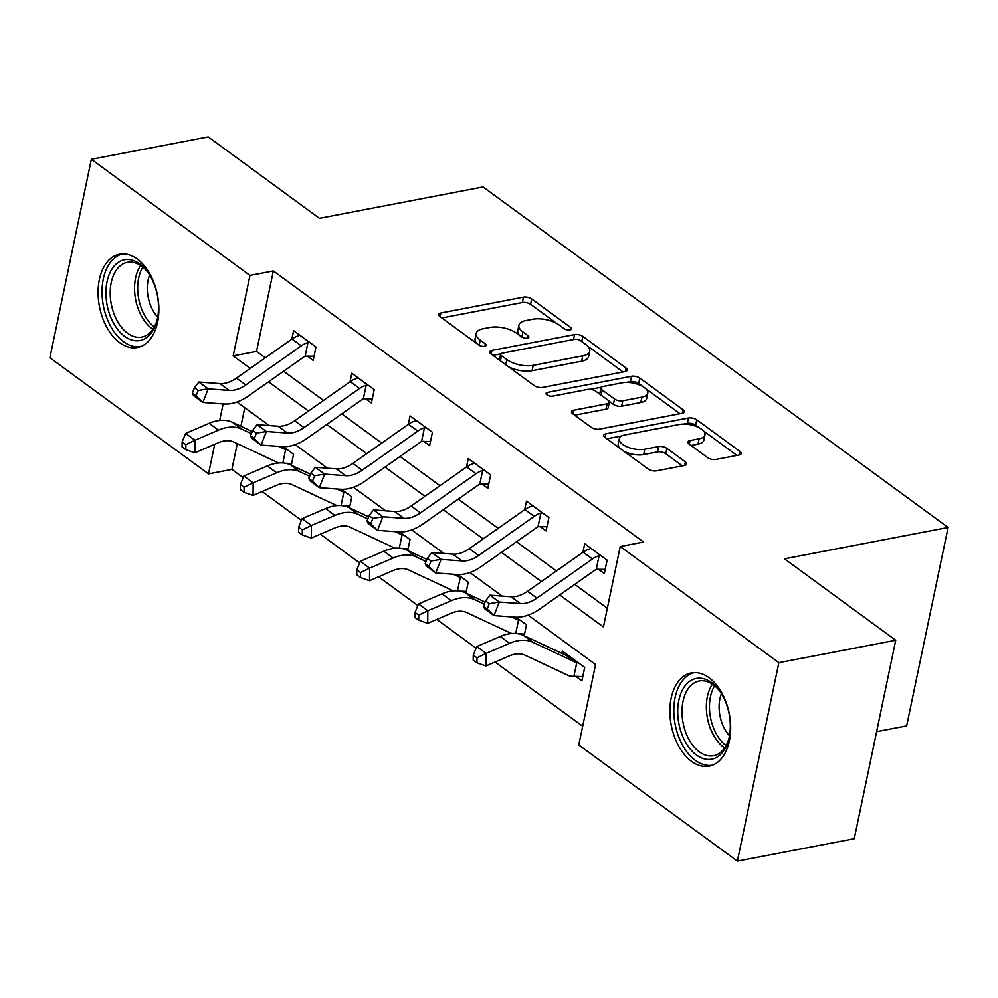 <?xml version="1.0" encoding="UTF-8"?>
<svg xmlns="http://www.w3.org/2000/svg" width="998" height="998" viewBox="0 0 998 998"><rect width="100%" height="100%" fill="white"/><g stroke="black" fill="none" stroke-linecap="round" stroke-linejoin="round"><path stroke-width="1.5" d="M569.983 329.951A4.179 1.821 11.8 0 0 571.517 328.928A4.179 1.821 11.8 0 0 570.631 327.456L531.709 298.951A5.976 2.595 11.8 0 0 523.451 297.154L440.866 312.985A5.976 2.595 11.8 0 0 438.683 314.445A5.976 2.595 11.8 0 0 439.943 316.553L478.865 345.046A4.179 1.821 11.8 0 0 484.641 346.306A4.179 1.821 11.8 0 0 486.163 345.283A4.179 1.821 11.8 0 0 485.29 343.811L480.25 340.131A19.112 8.321 11.8 0 1 476.221 333.407A19.112 8.321 11.8 0 1 483.207 328.729L490.093 327.406A19.112 8.321 11.8 0 1 516.502 333.182L521.53 336.862A4.179 1.821 11.8 0 0 527.306 338.122A4.179 1.821 11.8 0 0 528.84 337.099A4.179 1.821 11.8 0 0 527.954 335.64L522.927 331.947A19.112 8.321 11.8 0 1 518.898 325.223A19.112 8.321 11.8 0 1 525.884 320.545L532.77 319.223A19.112 8.321 11.8 0 1 559.167 324.999L564.207 328.679A4.179 1.821 11.8 0 0 569.983 329.951M691.527 761.362A47.467 29.578 79.1 0 1 669.87 711.3A47.467 29.578 79.1 0 1 691.327 672.914A47.467 29.578 79.1 0 1 709.004 677.692A47.467 29.578 79.1 0 1 730.661 727.767A47.467 29.578 79.1 0 1 709.204 766.152A47.467 29.578 79.1 0 1 691.527 761.362M119.735 342.713A47.467 29.578 79.1 0 1 98.078 292.651A47.467 29.578 79.1 0 1 119.535 254.253A47.467 29.578 79.1 0 1 137.225 259.043A47.467 29.578 79.1 0 1 158.869 309.106A47.467 29.578 79.1 0 1 137.425 347.491A47.467 29.578 79.1 0 1 119.735 342.713M707.632 457.645A5.976 2.595 11.8 0 0 715.878 459.454L739.056 455.013A5.976 2.595 11.8 0 0 741.24 453.541A5.976 2.595 11.8 0 0 739.98 451.445L696.741 419.796A5.976 2.595 11.8 0 0 688.495 417.987L605.898 433.831A5.976 2.595 11.8 0 0 603.715 435.29A5.976 2.595 11.8 0 0 604.975 437.386L648.213 469.035A5.976 2.595 11.8 0 0 656.459 470.844L684.453 465.48A5.976 2.595 11.8 0 0 686.636 464.02A5.976 2.595 11.8 0 0 685.376 461.912L666.876 448.364A5.976 2.595 11.8 0 0 658.618 446.568L644.745 449.225A15.98 6.949 11.8 0 1 627.493 447.029A15.98 6.949 11.8 0 1 619.296 438.783A15.98 6.949 11.8 0 1 625.147 434.879L679.513 424.449A15.98 6.949 11.8 0 1 696.754 426.645A15.98 6.949 11.8 0 1 704.962 434.891A15.98 6.949 11.8 0 1 699.111 438.808L690.055 440.542A5.976 2.595 11.8 0 0 687.871 442.002A5.976 2.595 11.8 0 0 689.131 444.098L707.632 457.645M237.274 443.636L231.898 469.397L208.52 473.888L49.9 357.746L91.354 159.293L208.22 136.888L319.447 218.325L483.057 186.95L948.1 527.455L784.49 558.818L895.717 640.254L778.852 662.672L737.385 861.112L578.765 744.97L595.569 664.518L528.129 615.142M91.354 159.293L249.974 275.436L233.17 355.887L250.261 368.399M559.703 594.97L603.416 626.981L620.22 546.53L643.598 542.039L273.352 270.957L249.974 275.436M620.22 546.53L778.852 662.672M625.122 371.58A5.976 2.595 11.8 0 0 627.305 370.121A5.976 2.595 11.8 0 0 626.045 368.025L582.807 336.376A5.976 2.595 11.8 0 0 574.561 334.567L491.964 350.41A5.976 2.595 11.8 0 0 489.781 351.87A5.976 2.595 11.8 0 0 491.041 353.966L534.279 385.615A5.976 2.595 11.8 0 0 542.525 387.424L625.122 371.58M639.78 378.08L683.006 409.729A5.976 2.595 11.8 0 1 684.266 411.837A5.976 2.595 11.8 0 1 682.083 413.297L599.499 429.128A5.976 2.595 11.8 0 1 591.24 427.331L572.74 413.783A5.976 2.595 11.8 0 1 571.48 411.687A5.976 2.595 11.8 0 1 573.663 410.228L607.158 403.803A5.976 2.595 11.8 0 0 609.341 402.344A5.976 2.595 11.8 0 0 608.081 400.235L595.818 391.253A5.976 2.595 11.8 0 0 587.56 389.445L552.692 396.131A4.179 1.821 11.8 0 1 548.176 395.557A4.179 1.821 11.8 0 1 546.031 393.399A4.179 1.821 11.8 0 1 547.565 392.376L631.522 376.283A5.976 2.595 11.8 0 1 639.78 378.08L638.658 383.444L643.56 387.037M876.618 731.659L906.646 725.895L948.1 527.455M273.352 270.957L256.548 351.408L265.293 357.808M283.607 371.219L323.514 400.447M341.84 413.858L381.747 443.075M400.061 456.485L439.968 485.702M458.282 499.112L498.189 528.341M516.502 541.752L556.41 570.968M574.736 584.379L607.333 608.244M307.135 355.974L313.185 360.415L315.992 347.005L293.599 330.612L291.815 339.133M365.355 398.614L371.406 403.042L374.213 389.632L351.82 373.24L350.036 381.76M423.576 441.241L429.639 445.669L432.433 432.271L410.041 415.867L408.257 424.399M481.797 483.868L487.86 488.309L490.667 474.898L468.262 458.506L466.49 467.027M540.03 526.507L546.081 530.936L548.888 517.525L526.495 501.133L524.711 509.654M598.251 569.134L604.301 573.563L607.108 560.165L584.716 543.76L582.932 552.293M231.898 469.397L243.188 477.668M262.137 491.54L301.408 520.295M320.358 534.167L359.629 562.934M378.579 576.807L417.863 605.561M436.812 619.434L476.083 648.189M495.033 662.061L582.682 726.245M244.784 407.683L240.905 426.246M291.291 465.218L293.574 454.277L283.22 446.68M349.512 507.845L351.807 496.904L341.441 489.319M407.745 550.472L410.028 539.531L399.662 531.946M465.966 593.111L468.249 582.171L457.882 574.574M524.187 635.738L526.47 624.798L516.103 617.201M575.834 676.395L581.896 680.836L584.703 667.425L562.311 651.033L561.824 653.353M895.717 640.254L854.251 838.707L737.385 861.112M223.14 403.941L219.685 420.42M214.707 444.272L208.52 473.888M502.119 596.093L469.908 572.515M443.885 553.453L411.687 529.876M385.665 510.826L353.467 487.249M327.444 468.199L295.233 444.621M269.223 425.56L237.013 401.982M268.574 381.81L308.482 411.026M326.808 424.437L366.715 453.666M385.028 467.076L424.936 496.293M443.249 509.704L483.157 538.92M501.47 552.331L541.378 581.56M256.548 351.408L233.17 355.887M518.898 325.223L517.775 330.588A19.112 8.321 11.8 0 0 519.833 335.627M476.221 333.407L475.098 338.771A19.112 8.321 11.8 0 0 477.169 343.799M556.672 323.414L530.587 304.315A5.976 2.595 11.8 0 0 522.328 302.519L441.852 317.95M500.784 353.866L492.95 355.363M623.014 371.992L587.697 346.131M580.424 340.555A4.179 1.821 11.8 0 0 574.636 339.295L502.144 353.192A4.179 1.821 11.8 0 0 500.622 354.215A4.179 1.821 11.8 0 0 501.495 355.687L506.809 359.579A19.112 8.321 11.8 0 0 533.219 365.343L582.77 355.837A19.112 8.321 11.8 0 0 589.756 351.171A19.112 8.321 11.8 0 0 585.726 344.447L580.424 340.555M500.622 354.215L499.499 359.579A4.179 1.821 11.8 0 0 499.624 360.241M508.194 366.528A19.112 8.321 11.8 0 0 532.096 370.707L533.219 365.343M589.756 351.171L588.633 356.536A19.112 8.321 11.8 0 1 581.647 361.201L532.096 370.707M645.145 388.185L679.975 413.696M574.648 415.18L606.036 409.168A5.976 2.595 11.8 0 0 608.219 407.708L609.341 402.344M590.192 389.357L601.42 387.199M626.407 382.409L630.412 381.648L631.522 376.283M641.914 397.129A15.98 6.949 11.8 0 0 647.764 393.224A15.98 6.949 11.8 0 0 639.568 384.979A15.98 6.949 11.8 0 0 622.315 382.783L603.166 386.463A5.976 2.595 11.8 0 0 600.983 387.923A5.976 2.595 11.8 0 0 602.231 390.018L614.506 399A5.976 2.595 11.8 0 0 622.764 400.809L641.914 397.129L640.803 402.493A15.98 6.949 11.8 0 0 646.642 398.589L647.764 393.224M600.983 387.923L599.86 393.287A5.976 2.595 11.8 0 0 600.147 394.422M640.803 402.493L621.642 406.174A5.976 2.595 11.8 0 1 613.383 404.365L609.054 401.196M638.658 383.444A5.976 2.595 11.8 0 0 630.412 381.648M704.962 434.891L703.84 440.255A15.98 6.949 11.8 0 1 697.989 444.16L691.04 445.495M619.296 438.783L618.174 444.147A15.98 6.949 11.8 0 0 619.77 448.227M623.862 451.208A15.98 6.949 11.8 0 0 643.623 454.589L644.745 449.225M682.345 465.879L665.753 453.728A5.976 2.595 11.8 0 0 657.507 451.932L643.623 454.589M699.274 427.83L695.631 425.16A5.976 2.595 11.8 0 0 687.373 423.352L683.605 424.075M621.929 435.901L606.884 438.783M736.948 455.412L703.365 430.824M291.653 463.484L285.428 463.272M278.617 446.368L284.917 449.312A6.088 3.955 126.2 0 0 285.628 449.537L287.524 449.836M279.178 462.947A21.295 13.847 -53.8 0 1 277.007 462.224L233.856 442.039A30.427 19.773 126.2 0 0 218.325 442.713L194.822 452.818L185.815 449.674L185.877 444.646L182.135 441.914L182.085 446.942L185.815 449.674M182.135 441.914L185.628 433.406L209.131 423.314A45.646 29.666 -53.8 0 1 232.434 422.279L252.22 431.548M185.628 433.406L194.959 440.243L218.45 430.138A45.646 29.666 -53.8 0 1 241.766 429.115L251.396 433.631M282.833 462.947L285.628 449.537M185.877 444.646L194.959 440.243L194.822 452.818M299.649 335.041L298.651 335.74A21.295 13.847 126.2 0 0 291.99 339.008L236.451 378.13A30.427 19.773 -53.8 0 1 219.909 383.594L198.852 382.034L208.183 388.871L202.856 402.444L223.914 403.99A45.646 29.666 126.2 0 0 248.727 395.794L304.265 356.673A6.088 3.955 -53.8 0 1 305.139 356.149L307.97 342.576A21.295 13.847 126.2 0 0 301.321 345.844L245.782 384.954A30.427 19.773 -53.8 0 1 229.241 390.43L208.183 388.871L198.19 390.48L194.448 387.748L192.327 393.175L196.057 395.907L198.19 390.48M307.97 342.576L309.929 342.564M314.071 356.211L305.139 356.149M196.057 395.907L202.856 402.444L193.525 395.607L192.327 393.175M198.852 382.034L194.448 387.748M157.821 298.028A41.08 25.599 79.1 0 1 156.923 320.695A41.08 25.599 79.1 0 1 130.663 339.632A41.08 25.599 79.1 0 1 106.624 302.282A41.08 25.599 79.1 0 1 117.589 262.898A41.08 25.599 79.1 0 1 147.579 271.943A41.08 25.599 79.1 0 1 157.821 298.028M148.178 272.791A38.036 23.703 -100.9 0 0 127.395 262.349A38.036 23.703 -100.9 0 0 110.853 301.683A38.036 23.703 -100.9 0 0 141.716 337.062A38.036 23.703 -100.9 0 0 157.173 319.684M157.709 317.09A29.952 18.663 79.1 0 1 147.816 295.146A29.952 18.663 79.1 0 1 149.638 274.999M122.916 253.929A47.168 29.391 -100.9 0 0 102.831 302.606A47.168 29.391 -100.9 0 0 140.668 346.556M696.442 755.024A41.08 25.599 79.1 0 1 678.815 700.371A41.08 25.599 79.1 0 1 711.574 682.607A41.08 25.599 79.1 0 1 719.358 690.591A41.08 25.599 79.1 0 1 728.715 739.356A41.08 25.599 79.1 0 1 696.442 755.024M719.97 691.439A38.036 23.703 -100.9 0 0 713.345 684.84A38.036 23.703 -100.9 0 0 699.186 681.01A38.036 23.703 -100.9 0 0 681.996 711.774A38.036 23.703 -100.9 0 0 699.336 751.893A38.036 23.703 -100.9 0 0 713.508 755.723A38.036 23.703 -100.9 0 0 728.964 738.345M729.488 735.738A29.952 18.663 79.1 0 1 721.429 693.66M694.695 672.577A47.168 29.391 -100.9 0 0 673.812 710.975A47.168 29.391 -100.9 0 0 695.319 760.376A47.168 29.391 -100.9 0 0 712.46 765.216M349.886 506.111L343.661 505.899M336.85 488.995L343.137 491.939A6.088 3.955 126.2 0 0 343.848 492.164L345.745 492.463M337.399 505.574A21.295 13.847 -53.8 0 1 335.228 504.863L292.09 484.666A30.427 19.773 126.2 0 0 276.546 485.352L253.055 495.445L244.036 492.313L244.098 487.274L240.368 484.541L240.306 489.581L244.036 492.313M240.368 484.541L243.849 476.034L267.352 465.941A45.646 29.666 -53.8 0 1 290.655 464.918L310.44 474.175M243.849 476.034L253.18 482.87L276.683 472.778A45.646 29.666 -53.8 0 1 299.986 471.742L309.63 476.258M341.054 505.574L343.848 492.164M244.098 487.274L253.18 482.87L253.055 495.445M408.107 548.738L401.882 548.526M395.071 531.635L401.358 534.579A6.088 3.955 126.2 0 0 402.082 534.803L403.965 535.103M395.62 548.201A21.295 13.847 -53.8 0 1 393.462 547.49L350.31 527.293A30.427 19.773 126.2 0 0 334.767 527.979L311.276 538.072L302.269 534.94L302.319 529.913L298.589 527.181L298.539 532.208L302.269 534.94M298.589 527.181L302.082 518.673L325.573 508.568A45.646 29.666 -53.8 0 1 348.888 507.545L368.661 516.802M302.082 518.673L311.413 525.497L334.904 515.405A45.646 29.666 -53.8 0 1 358.207 514.382L367.85 518.885M399.275 548.214L402.082 534.803M302.319 529.913L311.413 525.497L311.276 538.072M357.883 377.681L356.872 378.367A21.295 13.847 126.2 0 0 350.223 381.635L294.672 420.757A30.427 19.773 -53.8 0 1 278.143 426.221L257.072 424.674L266.404 431.498L261.077 445.071L282.147 446.63A45.646 29.666 126.2 0 0 306.947 438.421L362.486 399.312A6.088 3.955 -53.8 0 1 363.359 398.776L366.204 385.203A21.295 13.847 126.2 0 0 359.554 388.471L304.003 427.593A30.427 19.773 -53.8 0 1 287.474 433.057L266.404 431.498L256.411 433.107L252.681 430.375L250.548 435.802L254.278 438.534L256.411 433.107M366.204 385.203L368.15 385.203M372.291 398.838L363.359 398.776M254.278 438.534L261.077 445.071L251.746 438.247L250.548 435.802M257.072 424.674L252.681 430.375M416.104 420.308L415.093 421.006A21.295 13.847 126.2 0 0 408.444 424.275L352.905 463.384A30.427 19.773 -53.8 0 1 336.363 468.86L315.306 467.301L324.637 474.137L319.31 487.71L340.368 489.257A45.646 29.666 126.2 0 0 365.168 481.061L420.719 441.939A6.088 3.955 -53.8 0 1 421.593 441.415L424.424 427.83A21.295 13.847 126.2 0 0 417.775 431.099L362.237 470.22A30.427 19.773 -53.8 0 1 345.695 475.684L324.637 474.137L314.632 475.747L310.902 473.015L308.769 478.441L312.499 481.173L314.632 475.747M424.424 427.83L426.383 427.83M430.512 441.478L421.593 441.415M312.499 481.173L319.31 487.71L309.979 480.874L308.769 478.441M315.306 467.301L310.902 473.015M466.328 591.377L460.103 591.165M453.292 574.262L459.579 577.206A6.088 3.955 126.2 0 0 460.303 577.43L462.199 577.73M453.853 590.841A21.295 13.847 -53.8 0 1 451.682 590.117L408.531 569.933A30.427 19.773 126.2 0 0 392.987 570.606L369.497 580.711L360.49 577.568L360.54 572.54L356.81 569.808L356.76 574.836L360.49 577.568M356.81 569.808L360.303 561.3L383.793 551.208A45.646 29.666 -53.8 0 1 407.109 550.172L426.894 559.441M360.303 561.3L369.634 568.136L393.125 558.032A45.646 29.666 -53.8 0 1 416.44 557.009L426.071 561.525M457.496 590.841L460.303 577.43M360.54 572.54L369.634 568.136L369.497 580.711M524.549 634.004L518.324 633.792M511.512 616.889L517.812 619.833A6.088 3.955 126.2 0 0 518.523 620.057L520.42 620.357M512.074 633.468A21.295 13.847 -53.8 0 1 509.903 632.757L466.752 612.56A30.427 19.773 126.2 0 0 451.221 613.246L427.718 623.338L418.711 620.207L418.773 615.167L415.031 612.435L414.981 617.475L418.711 620.207M415.031 612.435L418.524 603.927L442.027 593.835A45.646 29.666 -53.8 0 1 465.33 592.812L485.115 602.068M418.524 603.927L427.855 610.764L451.346 600.671A45.646 29.666 -53.8 0 1 474.661 599.636L484.292 604.152M515.729 633.468L518.523 620.057M418.773 615.167L427.855 610.764L427.718 623.338M582.782 676.632L573.912 676.27A21.295 13.847 -53.8 0 1 568.124 675.384L524.985 655.187A30.427 19.773 126.2 0 0 509.442 655.873L485.939 665.965L476.932 662.834L476.994 657.807L473.264 655.075L473.202 660.102L476.932 662.834M473.264 655.075L476.745 646.567L486.076 653.391L509.579 643.298A45.646 29.666 -53.8 0 1 532.882 642.275L576.033 662.472A6.088 3.955 126.2 0 0 576.744 662.684L578.64 662.996M568.361 655.461L567.425 655.861A6.088 3.955 126.2 0 1 566.702 655.636L576.033 662.472M476.745 646.567L500.248 636.462A45.646 29.666 -53.8 0 1 523.551 635.439L566.702 655.636M573.912 676.27L576.744 662.684M476.994 657.807L486.076 653.391L485.939 665.965M474.324 462.935L473.314 463.633A21.295 13.847 126.2 0 0 466.665 466.902L411.126 506.023A30.427 19.773 -53.8 0 1 394.584 511.487L373.526 509.928L382.858 516.764L377.531 530.337L398.589 531.884A45.646 29.666 126.2 0 0 423.401 523.688L478.94 484.566A6.088 3.955 -53.8 0 1 479.813 484.042L482.645 470.457A21.295 13.847 126.2 0 0 475.996 473.738L420.457 512.847A30.427 19.773 -53.8 0 1 403.916 518.311L382.858 516.764L372.853 518.374L369.123 515.642L366.99 521.068L370.72 523.8L372.853 518.374M482.645 470.457L484.604 470.457M488.733 484.105L479.813 484.042M370.72 523.8L377.531 530.337L368.2 523.501L366.99 521.068M373.526 509.928L369.123 515.642M532.545 505.562L531.547 506.26A21.295 13.847 126.2 0 0 524.886 509.529L469.347 548.651A30.427 19.773 -53.8 0 1 452.805 554.115L431.747 552.568L441.079 559.391L435.752 572.964L456.81 574.524A45.646 29.666 126.2 0 0 481.622 566.315L537.161 527.206A6.088 3.955 -53.8 0 1 538.034 526.67L540.866 513.097A21.295 13.847 126.2 0 0 534.217 516.365L478.678 555.487A30.427 19.773 -53.8 0 1 462.136 560.951L441.079 559.391L431.086 561.001L427.344 558.269L425.223 563.695L428.953 566.427L431.086 561.001M540.866 513.097L542.825 513.097M546.966 526.732L538.034 526.67M428.953 566.427L435.752 572.964L426.42 566.128L425.223 563.695M431.747 552.568L427.344 558.269M590.779 548.201L589.768 548.888A21.295 13.847 126.2 0 0 583.119 552.168L527.568 591.278A30.427 19.773 -53.8 0 1 511.038 596.742L489.968 595.195L499.299 602.031L493.973 615.591L515.043 617.151A45.646 29.666 126.2 0 0 539.843 608.955L595.382 569.833A6.088 3.955 -53.8 0 1 596.255 569.309L599.099 555.724A21.295 13.847 126.2 0 0 592.438 558.992L536.899 598.114A30.427 19.773 -53.8 0 1 520.37 603.578L499.299 602.031L489.307 603.64L485.577 600.896L483.444 606.335L487.174 609.067L489.307 603.64M599.099 555.724L601.046 555.724M605.187 569.371L596.255 569.309M487.174 609.067L493.973 615.591L484.641 608.768L483.444 606.335M489.968 595.195L485.577 600.896M570.12 329.914L570.631 327.456M484.766 346.281L485.29 343.811M527.443 338.097L527.954 335.64M521.854 337.075L522.927 331.947M479.177 345.258L480.25 340.131M440.093 316.665L440.866 312.985M522.328 302.519L523.451 297.154M530.587 304.315L531.709 298.951M491.203 354.078L491.964 350.41M573.526 339.507L574.561 334.567M581.734 341.516L582.807 336.376M625.309 371.543L626.045 368.025M500.422 360.839L501.495 355.687M505.736 364.719L506.809 359.579M581.647 361.201L582.77 355.837M682.27 413.259L683.006 409.729M572.902 413.896L573.663 410.228M606.036 409.168L607.158 403.803M547.016 394.946L547.565 392.376M601.158 395.171L602.231 390.018M613.383 404.365L614.506 399M621.642 406.174L622.764 400.809M689.281 444.222L690.055 440.542M697.989 444.16L699.111 438.808M657.507 451.932L658.618 446.568M665.753 453.728L666.876 448.364M684.64 465.442L685.376 461.912M605.137 437.498L605.898 433.831M687.373 423.352L688.495 417.987M695.631 425.16L696.741 419.796M739.244 454.963L739.98 451.445M283.095 446.68L287.399 449.836M209.131 423.314L218.45 430.138M232.434 422.279L241.766 429.115M281.149 446.555L284.917 449.312M309.804 342.564L299.587 335.079M245.782 384.954L236.451 378.13M229.241 390.43L219.909 383.594M301.321 345.844L291.99 339.008M152.844 329.215A38.036 23.703 79.1 0 1 135.204 297.005A38.036 23.703 79.1 0 1 140.631 265.543M142.826 267.165A36.789 22.929 -100.9 0 0 138.298 296.506A36.789 22.929 -100.9 0 0 154.266 326.882M724.623 747.864A38.036 23.703 79.1 0 1 723.7 747.215A38.036 23.703 79.1 0 1 712.422 684.191M714.605 685.826A36.789 22.929 -100.9 0 0 726.057 745.543M341.316 489.307L345.62 492.463M267.352 465.941L276.683 472.778M290.655 464.918L299.986 471.742M339.37 489.182L343.137 491.939M399.537 531.946L403.841 535.09M325.573 508.568L334.904 515.405M348.888 507.545L358.207 514.382M397.591 531.809L401.358 534.579M368.025 385.191L357.808 377.718M304.003 427.593L294.672 420.757M287.474 433.057L278.143 426.221M359.554 388.471L350.223 381.635M426.258 427.83L416.041 420.345M362.237 470.22L352.905 463.384M345.695 475.684L336.363 468.86M417.775 431.099L408.444 424.275M457.758 574.574L462.074 577.73M383.793 551.208L393.125 558.032M407.109 550.172L416.44 557.009M455.812 574.449L459.579 577.206M515.991 617.201L520.295 620.357M442.027 593.835L451.346 600.671M465.33 592.812L474.661 599.636M514.045 617.076L517.812 619.833M568.299 655.511L578.516 662.984M500.248 636.462L509.579 643.298M523.551 635.439L532.882 642.275M484.479 470.457L474.262 462.972M420.457 512.847L411.126 506.023M403.916 518.311L394.584 511.487M475.996 473.738L466.665 466.902M542.7 513.084L532.483 505.612M478.678 555.487L469.347 548.651M462.136 560.951L452.805 554.115M534.217 516.365L524.886 509.529M600.921 555.724L590.704 548.239M536.899 598.114L527.568 591.278M520.37 603.578L511.038 596.742M592.438 558.992L583.119 552.168"/></g></svg>
